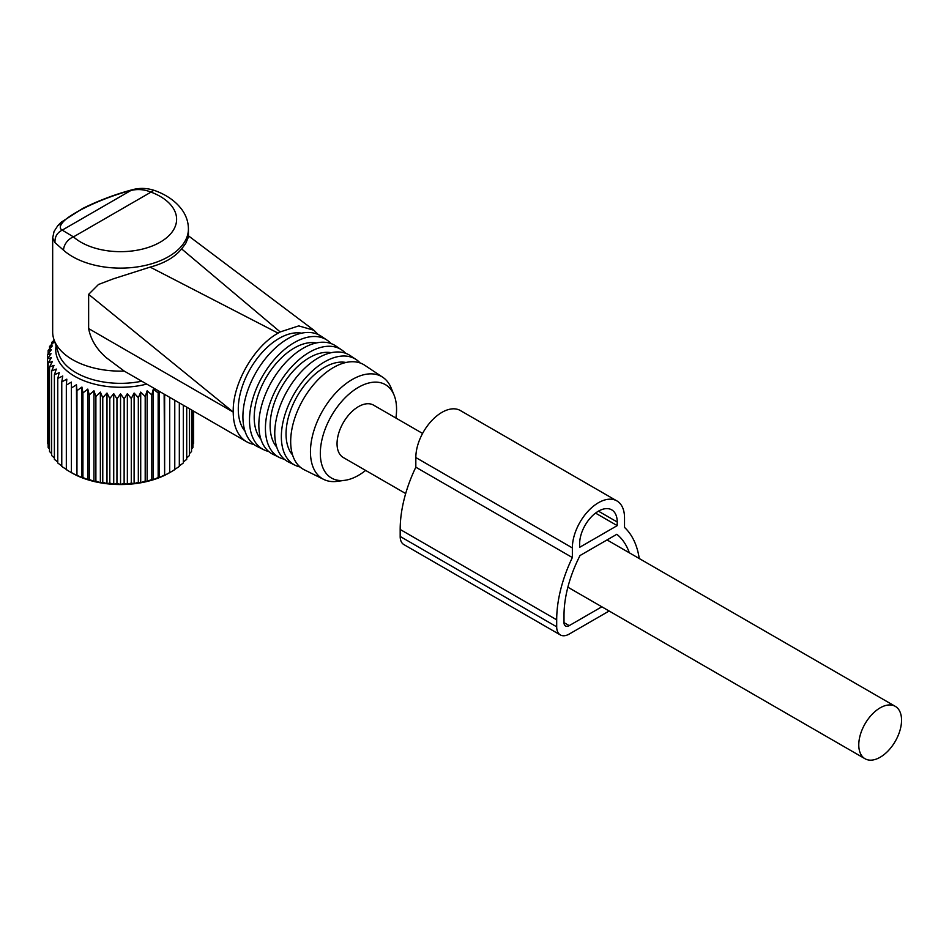 <?xml version="1.0" encoding="UTF-8"?>
<svg xmlns="http://www.w3.org/2000/svg" width="949" height="949" viewBox="0 0 949 949"><rect width="100%" height="100%" fill="white"/><g stroke="black" fill="none" stroke-linecap="round" stroke-linejoin="round"><path stroke-width="1.42" d="M422.578 433.444L373.574 405.14A30.249 17.462 120 0 0 350.264 413.254A30.249 17.462 120 0 0 337.049 443.693A30.249 17.462 120 0 0 343.324 457.537L405.686 493.551M901.55 720.196A30.249 17.462 120 0 0 895.287 706.353A30.249 17.462 120 0 0 871.977 714.455A30.249 17.462 120 0 0 858.774 744.906A30.249 17.462 120 0 0 865.037 758.749A30.249 17.462 120 0 0 888.347 750.647A30.249 17.462 120 0 0 901.55 720.196M127.356 393.645L127.356 484.215L131.282 483.077L131.282 398.509L127.356 393.645L124.129 398.912L124.129 483.48L127.356 484.215M134.106 393.064L134.106 483.646L138.329 482.27L138.329 397.702L134.106 393.064L131.282 398.509M134.106 483.646L131.282 483.077M54.176 340.228L51.637 342.482L54.034 342.067L49.55 346.456L52.373 345.887L48.15 350.513L51.376 349.778L47.45 354.641L51.044 353.716L47.45 358.793L51.376 357.643L48.15 362.921L52.373 361.545L49.55 366.978L54.034 365.365L51.637 370.952L56.335 369.066L54.39 374.784L59.253 372.625L57.77 378.437L62.753 376.006L61.768 381.889L66.821 379.173L66.323 385.092L71.4 382.091L71.4 388.022L76.454 384.736L76.952 390.656L81.934 387.073L82.919 392.957L87.782 389.102L89.253 394.914L93.951 390.786L95.885 396.492L100.369 392.115L102.765 397.702L106.988 393.064L109.799 398.509L113.726 393.645L116.952 398.912L120.547 393.835L120.547 484.417L124.129 483.48M120.547 484.417L116.952 483.48L116.952 398.912M113.726 393.645L113.726 484.215L116.952 483.48M113.726 484.215L109.799 483.077L109.799 398.509M106.988 393.064L106.988 483.646L109.799 483.077M106.988 483.646L102.765 482.27L102.765 397.702M100.369 392.115L100.369 482.685L102.765 482.27M100.369 482.685L95.885 481.06L95.885 396.492M93.951 390.786L93.951 481.357L95.885 481.06M93.951 481.357L89.253 479.47L89.253 394.914M87.782 389.102L87.782 479.672L89.253 479.47M87.782 479.672L82.919 477.525L82.919 392.957M81.934 387.073L81.934 477.644L82.919 477.525M81.934 477.644L76.952 475.212L76.952 390.656M76.454 384.736L76.952 475.212M76.454 475.307L71.4 472.59L71.4 382.091M71.4 472.661A68.945 39.799 0 0 0 71.792 472.887L66.323 469.66L66.323 385.092M66.821 469.743L61.768 466.445L61.768 381.889M61.768 465.876L57.77 463.005L57.77 378.437M57.77 462.044L54.39 459.34L54.39 374.784M54.39 457.952L51.637 455.52L51.637 370.952M51.637 453.61L49.55 451.546L49.55 366.978M49.55 449.031L48.15 447.477L48.15 362.921M48.15 444.239L47.45 443.349L47.45 354.641M71.792 472.887A68.945 39.799 0 0 0 169.29 472.887A68.945 39.799 0 0 0 169.693 472.661L174.77 469.66L174.77 400.264M179.325 465.876L183.311 463.005L183.311 405.199M174.272 469.743L179.325 466.445L179.325 402.898M164.64 394.416L164.64 475.307L169.693 472.59L169.693 397.334M164.64 475.307L164.141 394.132M159.159 391.261L159.159 477.644L164.141 475.212M159.159 477.644L158.163 477.525L158.163 392.957L153.311 389.102L151.828 394.914L147.142 390.786L145.197 396.492L140.713 392.115L140.713 482.685L145.197 481.06L145.197 396.492M153.311 389.102L153.311 479.672L158.163 477.525M153.311 479.672L151.828 479.47L151.828 394.914M147.142 390.786L147.142 481.357L151.828 479.47M147.142 481.357L145.197 481.06M140.713 482.685L138.329 482.27M140.713 392.115L138.329 397.702M158.507 390.881L158.163 392.957M146.739 384.084A64.793 37.414 180 0 1 56.098 345.97M120.547 393.835L124.129 398.912M48.15 353.763L48.15 350.513M49.55 348.959L49.55 346.456M51.637 344.392L51.637 342.482M192.932 444.239L193.632 443.349L193.632 411.166M191.532 449.031L192.932 447.477L192.932 410.751M189.444 453.61L191.532 451.546L191.532 409.944M186.704 457.952L189.444 455.52L189.444 408.746M183.311 462.044L186.704 459.34L186.704 407.157M52.669 237.985L54.995 242.671L63.559 250.216A11.803 8.09 -48.3 0 1 73.464 236.882L62.219 230.132C59.538 228.638 59.657 226.123 62.563 222.612L57.782 225.684L54.057 231.461L52.669 237.985L52.669 331.948A67.877 39.194 -0 0 0 53.891 339.362A67.877 39.194 -0 0 0 124.2 371.071L106.335 357.726C96.668 349.327 90.76 339.612 88.637 328.579L88.637 294.356L233.229 412.068A64.923 37.486 120 0 0 238.851 434.239A64.923 37.486 120 0 0 246.681 441.783A64.923 37.486 120 0 0 253.858 444.405M53.891 339.362L58.743 353.894A62.942 36.335 -0 0 0 141.757 381.213M188.424 237.036L185.672 243.525L181.639 248.911C174.675 257.309 164.165 263.371 150.132 267.108L113.275 278.852L98.459 284.498L88.637 294.356M150.132 267.108L278.104 333.146C253.917 346.385 232.564 384.001 233.229 411.463M181.639 248.911L280.192 331.936L278.104 333.146M280.192 331.936L298.733 325.898L313.917 330.252L318.271 334.594M155.138 190.69A11.803 5.231 110.5 0 0 151.01 192.113C144.343 189.409 137.664 188.863 130.95 190.464L132.065 189.812C139.705 187.7 147.403 187.985 155.138 190.69C167.19 195.15 176.289 201.722 182.457 210.393C186.372 216.111 188.353 222.291 188.424 228.923A67.877 39.194 -0 0 1 185.672 239.967A67.877 39.194 -0 0 1 130.31 267.713A67.877 39.194 -0 0 1 63.559 250.216M54.995 242.671C54.662 236.906 57.07 232.73 62.219 230.132L130.95 190.464C104.865 197.072 70.012 213.003 62.563 222.612M301.616 333.17A57.794 33.369 120 0 0 251.461 366.836A57.794 33.369 120 0 0 243.288 428.889A57.794 33.369 120 0 0 245.008 431.202M327.085 340.169L321.059 336.16A63.785 36.821 120 0 0 261.651 363.633A63.785 36.821 120 0 0 248.436 438.497A63.785 36.821 120 0 0 257.321 446.564L263.81 449.767A63.322 36.56 -60 0 1 254.984 441.76A63.322 36.56 -60 0 1 268.104 367.453A63.322 36.56 -60 0 1 327.085 340.169A63.322 36.56 -60 0 1 331.035 343.562M268.721 451.499A63.322 36.56 -60 0 1 263.81 449.767M316.397 342.945A56.667 32.717 120 0 0 267.167 375.863A56.667 32.717 120 0 0 259.113 436.777A56.667 32.717 120 0 0 260.868 439.126M341.628 349.873L335.614 345.851A62.658 36.181 120 0 0 277.25 372.85A62.658 36.181 120 0 0 264.261 446.386A62.658 36.181 120 0 0 272.992 454.31L279.481 457.525A62.195 35.908 -60 0 1 270.809 449.66A62.195 35.908 -60 0 1 283.704 376.658A62.195 35.908 -60 0 1 341.628 349.873A62.195 35.908 -60 0 1 345.578 353.265M284.392 459.245A62.195 35.908 -60 0 1 279.481 457.525M331.177 352.708A55.552 32.064 120 0 0 282.873 384.903A55.552 32.064 120 0 0 274.937 444.678A55.552 32.064 120 0 0 276.717 447.05M356.183 359.564L350.157 355.555A61.543 35.528 120 0 0 292.838 382.056A61.543 35.528 120 0 0 280.085 454.286A61.543 35.528 120 0 0 288.662 462.068L295.151 465.271A61.08 35.267 -60 0 1 286.634 457.548A61.08 35.267 -60 0 1 299.291 385.875A61.08 35.267 -60 0 1 356.183 359.564A61.08 35.267 -60 0 1 360.122 362.969M300.062 466.979A61.08 35.267 -60 0 1 295.151 465.271M345.97 362.482A54.425 31.424 120 0 0 298.579 393.93A54.425 31.424 120 0 0 290.762 452.566A54.425 31.424 120 0 0 292.577 454.962M382.767 377.275L364.713 365.246A60.416 34.888 120 0 0 308.437 391.273A60.416 34.888 120 0 0 295.91 462.175A60.416 34.888 120 0 0 304.332 469.814L323.787 479.447A59.028 34.081 -60 0 1 315.554 471.985A59.028 34.081 -60 0 1 327.796 402.708A59.028 34.081 -60 0 1 382.767 377.275A59.028 34.081 -60 0 1 388.817 383.479A59.028 34.081 -60 0 1 391.178 388.022L394.06 395.069A53.915 31.127 -60 0 1 395.887 418.023M365.638 470.419A53.915 31.127 -60 0 1 344.843 480.313L337.286 481.345A59.028 34.081 -60 0 1 323.787 479.447M344.843 480.313A53.915 31.127 -60 0 1 324.985 471.76A53.915 31.127 -60 0 1 340.169 403.266A53.915 31.127 -60 0 1 391.901 390.917A53.915 31.127 -60 0 1 394.06 395.069M609.139 611.014L569.222 634.062A17.711 10.225 -60 0 1 560.361 634.94A17.711 10.225 -60 0 1 556.695 626.826L556.695 619.827A107.107 61.839 -60 0 1 572.354 557.549L572.354 547.917A36.892 21.293 -60 0 1 588.451 510.787A36.892 21.293 -60 0 1 616.874 500.906A36.892 21.293 -60 0 1 624.525 517.798L624.525 527.43A107.107 61.839 -60 0 1 639.246 558.534M617.218 525.627L579.649 547.312L579.649 543.694A26.56 15.338 -60 0 1 591.251 516.968A26.56 15.338 -60 0 1 611.714 509.85A26.56 15.338 -60 0 1 617.218 522.009L617.218 525.627L595.533 513.101M629.329 552.804A96.774 55.872 -60 0 0 616.826 534.287L580.041 555.521A96.774 55.872 -60 0 0 564.003 615.616L564.003 622.615A7.378 4.259 -60 0 0 565.533 625.996A7.378 4.259 -60 0 0 569.222 625.628L564.003 622.615M601.832 606.791L569.222 625.628M572.354 557.549L415.828 467.193L415.828 457.548A36.892 21.293 -60 0 1 431.937 420.431A36.892 21.293 -60 0 1 460.36 410.537L616.874 500.906M560.361 634.94L403.847 544.572A17.711 10.225 -60 0 1 400.181 536.47L400.181 529.471A107.107 61.839 -60 0 1 415.828 467.193M88.637 328.579L233.229 412.068M174.343 228.401A56.074 32.373 0 0 0 151.01 192.113L73.464 236.882A56.074 32.373 0 0 0 128.613 251.331A56.074 32.373 0 0 0 174.343 228.401M572.354 547.917L415.828 457.548M556.695 619.827L400.181 529.471M556.695 626.826L400.181 536.47M617.218 522.009L598.439 511.167M607.04 539.934L895.287 706.353M567.87 587.182L865.037 758.749M123.429 370.632L246.681 441.783M188.424 237.155L188.424 228.923M187.534 235.15L313.917 330.252M57.782 225.684L61.222 222.196L82.907 208.341C98.898 200.476 115.292 194.296 132.065 189.812"/></g></svg>
